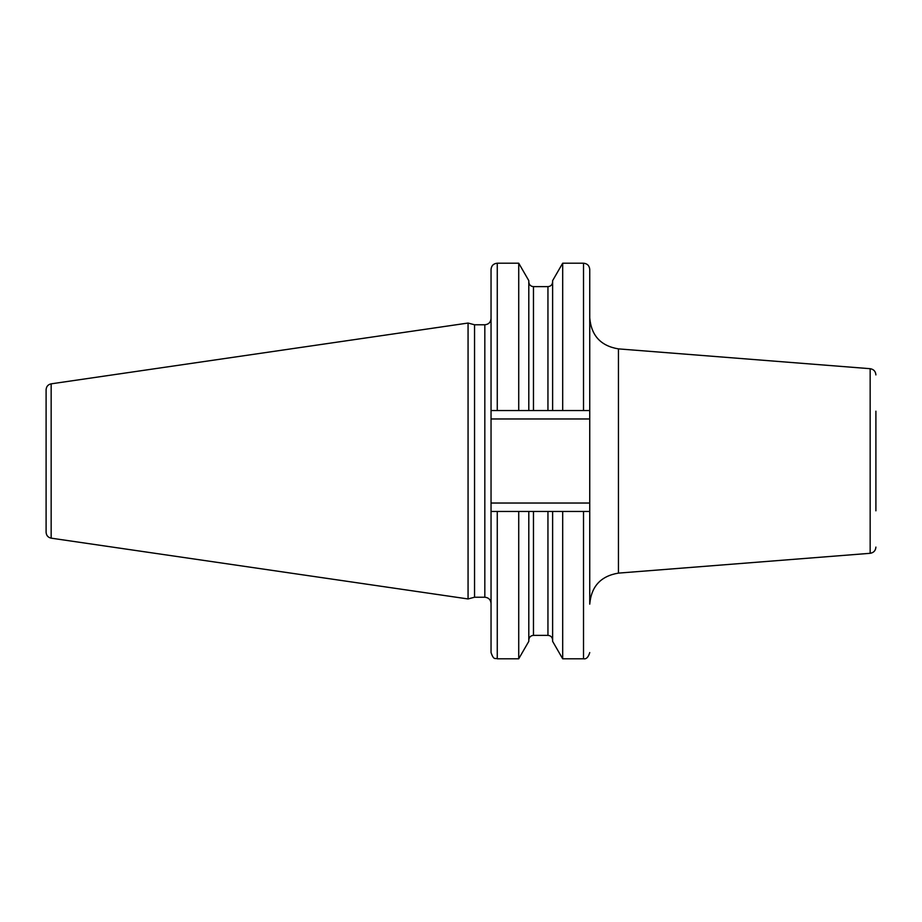 <?xml version="1.0" encoding="UTF-8"?>
<svg xmlns="http://www.w3.org/2000/svg" width="922" height="922" viewBox="0 0 922 922"><rect width="100%" height="100%" fill="white"/><g stroke="black" fill="none" stroke-linecap="round" stroke-linejoin="round"><path stroke-width="1.38" d="M46.1 461L46.1 389.695C46.342 386.502 48.025 384.543 51.159 383.84L468.065 323.046L468.065 598.954L51.159 538.16C48.025 537.457 46.342 535.498 46.1 532.305L46.1 461M468.065 598.954L474.542 597.226L474.542 324.775L468.065 323.046M589.746 418.968L589.746 511.445L518.729 511.445L518.729 658.792L497.269 658.792L497.269 511.445L518.729 511.445L491.046 511.445L491.046 410.555L589.746 410.555L589.746 418.968L491.046 418.968M589.746 411.177L589.746 269.431C589.377 265.651 587.302 263.577 583.522 263.208L583.522 410.555M491.046 503.032L589.746 503.032L589.746 604.152C591.267 586.369 600.833 576.031 618.443 573.115L618.443 348.885C600.833 345.969 591.267 335.631 589.746 317.848M875.9 510.823L875.9 411.177M491.046 511.445L491.046 652.569C493.985 661.062 495.402 657.605 497.269 658.792M491.046 410.555L491.046 269.431C491.414 265.651 493.489 263.577 497.269 263.208L518.729 263.208L518.729 410.555M552.624 511.445L552.624 641.366L562.685 658.792L562.685 511.445L583.522 511.445L583.522 658.792C586.265 659.322 588.34 657.236 589.746 652.569M552.624 410.555L552.624 280.634L562.685 263.208L562.685 410.555M528.802 511.445L528.802 641.366L518.729 658.792M528.802 410.555L528.802 280.634L518.729 263.208M51.159 538.16L51.159 383.84M474.542 324.775L484.822 324.775L484.822 597.226C488.602 597.594 490.677 599.669 491.046 603.449M618.443 573.115L870.161 553.304L870.161 368.696C873.687 369.273 875.6 371.347 875.9 374.908M497.269 410.555L497.269 263.208M533.469 511.445L533.469 635.362C530.634 635.638 529.078 637.206 528.802 640.041M547.945 511.445L547.945 635.362C550.791 635.638 552.347 637.206 552.624 640.041M533.469 410.555L533.469 286.638C530.634 286.362 529.078 284.794 528.802 281.959M547.945 410.555L547.945 286.638C550.791 286.362 552.347 284.794 552.624 281.959M474.542 597.226L484.822 597.226M484.822 324.775C488.602 324.406 490.677 322.331 491.046 318.551M870.161 553.304C873.687 552.727 875.6 550.653 875.9 547.092M870.161 368.696L618.443 348.885M562.685 263.208L583.522 263.208M562.685 658.792L583.522 658.792M533.469 635.362L547.945 635.362M533.469 286.638L547.945 286.638"/></g></svg>
